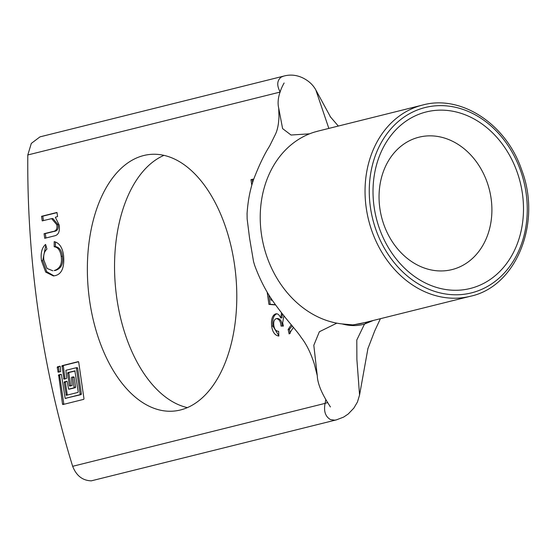<?xml version="1.0" encoding="UTF-8"?>
<svg xmlns="http://www.w3.org/2000/svg" width="556" height="556" viewBox="0 0 556 556"><rect width="100%" height="100%" fill="white"/><g stroke="black" fill="none" stroke-linecap="round" stroke-linejoin="round"><path stroke-width="0.83" d="M57.018 212.642L42.798 216.187L43.431 220.586M41.561 216.298L56.99 212.455L57.581 216.562L55.343 217.264L59.193 225.09C60.041 231.525 58.408 235.132 54.293 235.911L44.73 238.295L44.07 233.715L52.625 231.581C56.114 231.199 57.504 228.919 56.782 224.735L51.618 218.626L42.221 220.885L41.561 216.298L42.798 216.187M51.618 218.626L52.855 218.515L58.012 224.617C58.734 228.801 57.351 231.087 53.856 231.463L45.307 233.596L45.939 237.996M44.07 233.715L45.307 233.596M55.426 241.964L55.419 246.635C59.256 247.177 61.591 250.381 62.432 256.26C63.558 263.808 61.202 268.541 55.378 270.452L54.147 270.57C59.972 268.652 62.321 263.926 61.195 256.372C60.361 250.499 58.019 247.288 54.182 246.746L54.196 241.645C59.304 242.868 62.425 247.434 63.551 255.322C64.628 267.485 61.744 274.268 54.905 275.693L53.418 275.95L45.682 272.092L41.492 260.75C40.456 253.237 41.818 247.795 45.578 244.425L46.94 249.116C44.209 251.5 43.201 255.197 43.917 260.222L47.079 268.458L52.834 270.793M54.182 246.746L55.419 246.635M45.814 245.259L42.729 260.639L46.704 271.689L54.043 275.873M253.14 179.31L252.202 179.539L252.632 182.5M251.792 185.35L250.971 179.657L252.994 179.15L253.529 179.727M250.971 179.657L252.202 179.539M270.591 297.627L270.953 300.108L272.315 300.247M268.812 294.805L270.181 304.285L275.415 304.709M275.574 304.938L268.944 304.403L267.165 292.074M268.944 304.403L270.181 304.285M281.975 317.823L280.683 317.956L281.975 317.823L282.365 313.897M283.873 315.78L282.663 322.883L283.407 326.059L281.03 326.087C280.738 321.528 279.161 319.026 276.276 318.588C274.164 319.554 273.344 321.875 273.83 325.545C274.428 329.354 276.04 331.279 278.653 331.32L278.855 336.053C274.921 335.442 272.53 332.147 271.682 326.184C271.001 319.352 272.322 315.252 275.658 313.89L276.158 313.806M276.645 313.799L275.658 313.89C277.646 313.396 279.32 314.752 280.683 317.956M276.895 313.779C273.559 315.141 272.231 319.234 272.92 326.073L278.841 335.713M281.03 326.087L283.372 325.962M282.26 325.976C281.975 321.41 280.391 318.915 277.513 318.477L276.276 318.588M293.429 327.352L289.169 333.982L288.133 329.458L289.363 329.34L290.274 333.308M288.133 329.458L291.295 324.787M292.22 325.892L289.363 329.34M280.738 317.942L281.544 312.861M83.977 398.728L83.747 399.347L62.856 404.553L62.501 404.087L58.616 374.911L61.097 374.292L61.452 374.758L65.149 398.395L79.904 394.718L80.133 394.107L76.408 368.239L76.047 367.773L65.893 370.303L66.678 377.92L66.449 378.539L63.968 379.157L62.05 365.681L78.313 361.622L78.695 362.088L83.977 398.728M78.57 361.754L63.287 365.563L64.969 378.907M76.075 367.773L77.284 367.662L77.638 368.128L81.371 393.989L81.141 394.607L65.149 398.395M61.327 374.424L59.853 374.793L59.624 375.411L63.864 404.302M74.872 370.859L78.208 391.792L77.979 392.411L66.296 395.323L64.155 382.458L64.385 381.847L66.866 381.228L67.22 381.694L68.59 389.165L74.136 387.789L72.614 377.003L71.661 377.239L71.432 377.851L72.217 385.475L69.729 386.093L69.375 385.621L67.589 373.229L67.818 372.617L74.928 370.852M75.136 370.984L69.055 372.499L68.826 373.118L70.737 385.843M73.844 376.892L72.614 377.003L73.844 376.892L74.205 377.357L75.602 387.052L75.373 387.671L69.792 389.054M67.095 381.36L65.615 381.729L65.386 382.347L67.297 395.073M57.219 367.44L57.449 366.828L59.93 366.209L60.291 366.675L60.68 371.603L58.199 372.221L57.219 367.44L58.456 367.328L59.2 371.971M60.166 366.341L58.686 366.71L58.456 367.328M317.587 131.216L316.983 131.369M359.697 323.856L352.831 324.885L342.176 323.94L352.268 325.079L364.653 322.619M366.717 322.105A7.582 6.88 76.6 0 1 364.5 324.078L373.354 320.451M318.463 131.001L314.522 132.078A98.551 80.335 76 0 0 309.56 133.822A98.551 80.335 76 0 0 293.262 143.1A98.551 80.335 76 0 0 261.438 234.229A98.551 80.335 76 0 0 318.338 317.115A98.551 80.335 76 0 0 336.846 323.154A98.551 80.335 76 0 0 342.176 323.94C349.926 326.073 357.369 326.115 364.5 324.078L356.799 340.008L356.882 359.426L359.558 395.038L368.002 348.153M280.217 92.039C276.652 85.534 276.957 80.564 281.141 77.124L283.539 76.158M435.313 110.401A90.969 74.15 76 0 0 390.541 251.083A90.969 74.15 76 0 0 518.915 239.149A90.969 74.15 76 0 0 435.313 110.401M247.072 213.275L247.149 218.994L249.547 237.996L253.543 261.605L254.829 265.879M425.771 136.039A68.228 55.614 -104 0 1 491.066 198.235A68.228 55.614 -104 0 1 451.979 269.597A68.228 55.614 -104 0 1 381.513 216.854A68.228 55.614 -104 0 1 418.974 137.2A68.228 55.614 -104 0 1 425.771 136.039M336.394 419.87L334.677 420.169L330.479 419.578C325.371 416.583 323.578 411.183 325.086 403.378L72.662 466.303C76.353 475.727 82.566 480.572 91.295 480.843L336.394 419.87L343.622 417.104L348.202 414.018L353.838 408.118L357.425 402.064L359.558 395.038M163.944 155.367A128.874 74.08 -95.3 0 0 115.495 287.084A128.874 74.08 -95.3 0 0 187.386 407.617M180.415 409.98A128.874 74.08 84.7 0 1 174.007 411.072A128.874 74.08 84.7 0 1 88.314 289.606A128.874 74.08 84.7 0 1 150.155 154.429A128.874 74.08 84.7 0 1 235.251 270.285A128.874 74.08 84.7 0 1 180.415 409.98M325.809 399.597A295.653 169.955 84.7 0 1 325.086 403.378L327.706 402.523M72.662 466.303A606.471 348.619 84.7 0 1 27.8 154.964L279.876 92.129M283.463 76.172L39.997 136.859L31.31 143.406L27.8 154.964M56.782 224.735L58.012 224.617M52.625 231.581L53.856 231.463M61.195 256.372L62.432 256.26M54.147 270.57L55.378 270.452M41.492 260.75L42.729 260.639M271.682 326.184L272.92 326.073M62.05 365.681L63.287 365.563M61.82 366.293L63.057 366.182M63.606 378.685L64.843 378.573M76.408 368.239L77.638 368.128M80.133 394.107L81.371 393.989M79.904 394.718L81.141 394.607M65.177 398.395L66.414 398.277M58.616 374.911L59.853 374.793M58.387 375.522L59.624 375.411M62.501 404.087L63.738 403.969M67.818 372.617L69.055 372.499M67.589 373.229L68.826 373.118M69.375 385.621L70.612 385.51M72.968 377.468L74.205 377.357M74.365 387.171L75.602 387.052M74.136 387.789L75.373 387.671M68.617 389.165L69.847 389.047M64.385 381.847L65.615 381.729M64.155 382.458L65.386 382.347M65.942 394.85L67.172 394.739M57.449 366.828L58.686 366.71M57.845 371.755L59.075 371.637M309.56 133.822L291.031 135.025L282.601 128.61L278.73 108.211C275.964 97.175 283.24 84.512 284.13 82.99M328.846 128.415L315.829 89.954C312.986 84.769 308.566 80.717 302.554 77.798C296.299 74.879 289.947 74.337 283.484 76.172M461.848 294.513A95.521 77.861 -104 0 1 374.063 159.329A95.521 77.861 -104 0 1 508.865 146.798A95.521 77.861 -104 0 1 461.848 294.513M460.577 297.933A98.551 80.335 76 0 0 470.39 296.265C516.274 286.576 541.996 222.984 521.716 170.004C506.363 124.134 461.174 94.374 422.72 105.014A98.551 80.335 76 0 0 419.349 105.946A98.551 80.335 76 0 0 367.711 216.208A98.551 80.335 76 0 0 460.577 297.933M336.846 323.154L319.359 331.744L313.813 345.283L317.267 375.661C317.768 389.172 329.52 405.15 330.41 406.985M76.047 367.773L77.284 367.662M68.59 389.165L69.82 389.054M338.319 126.052L330.049 116.447M330.709 117.323L315.829 89.954M367.884 348.688L374.716 330.917L380.408 318.692M359.676 323.863L470.39 296.265M317.017 131.362L422.72 105.014M317.281 375.724L314.328 364.027C310.797 352.97 306.405 344.094 301.15 337.402C296.397 330.014 286.729 320.534 273.621 302.158C266.143 291.65 259.798 279.32 254.585 265.177M278.73 108.211L278.973 116.899C278.639 124.461 277.402 130.375 275.262 134.642L269.597 146.082C264.447 154.088 259.138 165.16 253.668 179.31C250.033 189.693 247.823 201.314 247.031 214.171"/></g></svg>
